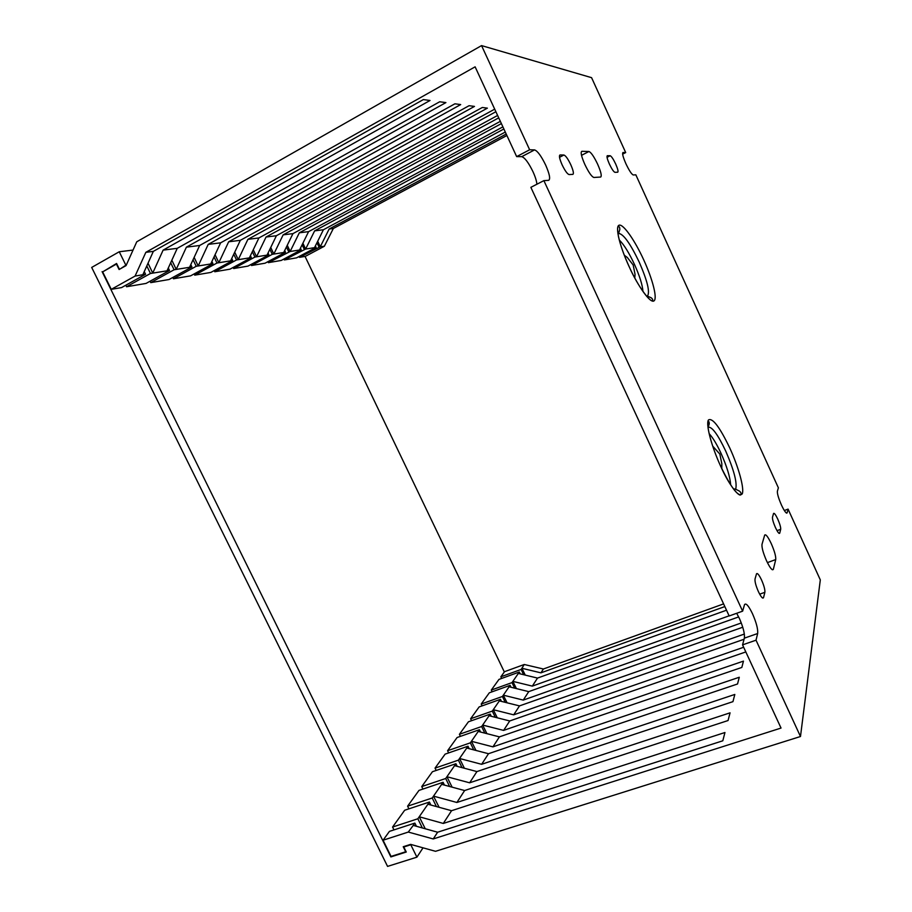 <?xml version="1.0" encoding="UTF-8"?>
<svg xmlns="http://www.w3.org/2000/svg" width="912" height="912" viewBox="0 0 912 912"><rect width="100%" height="100%" fill="white"/><g stroke="black" fill="none" stroke-linecap="round" stroke-linejoin="round"><path stroke-width="1.37" d="M133.038 250.07L119.244 251.758L125.856 265.187L120.532 268.721M103.364 271.468L116.576 263.465L119.255 268.903M102.098 271.651L390.872 856.915L406.273 852.025L403.788 846.997L404.187 846.427M119.244 251.758L91.69 267.433L387.566 866.4L416.909 857.166L410.799 844.763L403.788 846.997M504.336 671.962L305.041 256.409M416.909 857.166L423.02 847.829M391.271 856.345L390.872 856.915M800.485 736.508L756.025 640.19L757.655 633.521C758.089 629.223 756.379 622.634 752.503 613.753C748.661 605.83 746.005 602.775 744.545 604.599L742.619 611.165L543.883 180.633L548.682 180.325C550.574 179.117 549.571 174.032 545.661 165.072C541.226 155.975 537.533 150.925 534.569 149.91L529.644 149.773L481.559 45.6L591.58 77.668L625.7 152.578L623.021 152.498C622.018 153.262 622.987 157.024 625.928 163.784C629.212 170.658 631.674 174.397 633.316 174.979L635.835 174.819L778.381 487.829L777.389 491.226C777.161 493.688 778.517 498.305 781.47 505.077C784.377 511.187 786.269 513.787 787.136 512.886L788.071 509.113L820.31 579.895L800.485 736.508L435.537 851.306L410.617 844.375L403.229 846.724L405.715 851.762L391.054 856.414L383.063 840.226L408.291 832.063L433.246 838.949L781.037 728.061L742.55 644.864L744.363 638.161C744.887 633.851 743.234 627.262 739.381 618.416L736.679 613.286M779.737 533.098L780.695 529.291C780.843 527.353 779.863 523.944 777.742 519.076C775.633 514.664 774.242 512.795 773.57 513.456L772.487 517.229C772.304 519.145 773.296 522.61 775.462 527.603C777.617 532.095 779.019 533.965 779.692 533.224L779.053 533.349M614.984 172.334L617.709 172.208C618.473 171.581 617.789 168.834 615.657 163.955C613.286 158.996 611.462 156.26 610.162 155.735L607.335 155.701C606.526 156.271 607.21 159.053 609.387 164.046C611.815 169.13 613.685 171.889 614.984 172.334M773.387 569.145L775.736 559.558C775.998 556.377 774.493 551.042 771.221 543.529C767.972 536.758 765.806 533.942 764.689 535.082L762.01 544.293C761.645 547.485 763.173 553.025 766.593 560.903C769.979 567.937 772.225 570.752 773.319 569.384L772.111 569.612M763.561 597.531L764.872 592.31C765.122 589.745 764.005 585.618 761.52 579.929C759.058 574.822 757.393 572.793 756.515 573.819L755.033 578.995C754.737 581.548 755.854 585.755 758.408 591.626C760.939 596.836 762.626 598.876 763.492 597.725L762.455 597.93M569.088 174.568L572.873 174.374C573.967 173.633 573.272 170.396 570.764 164.673C567.959 158.848 565.679 155.633 563.924 155.029L560.014 154.96C558.839 155.644 559.535 158.927 562.1 164.81C565.007 170.795 567.332 174.044 569.088 174.568M593.906 177.475L600.677 177.042C601.954 176.05 600.951 171.787 597.656 164.24C593.986 156.579 591.079 152.338 588.935 151.506L581.845 151.301C580.408 152.179 581.411 156.568 584.843 164.445C588.707 172.459 591.74 176.803 593.906 177.475M135.079 276.074L145.567 274.25L121.535 287.599L111.264 289.343L135.079 276.074L145.84 252.328L475.118 66.827L516.659 156.613L521.744 156.659C524.799 157.616 528.538 162.621 532.961 171.673C535.344 176.917 536.655 181.112 536.883 184.235M543.883 180.633L530.864 187.336L729.178 615.965L742.619 611.165M634.786 277.989L635.048 274.409L633.179 264.993L627.262 257.423L624.31 255.235M721.791 468.597L721.825 463.695L719.83 454.062L712.705 446.116M756.025 640.19L742.55 644.864M529.644 149.773L516.659 156.613M111.264 289.343L102.646 271.879L116.428 264.081L119.107 269.519L126.061 265.609L136.754 241.794L481.559 45.6M723.592 603.892L543.415 668.998L524.24 664.495L521.903 668.268L540.919 672.851L724.835 606.571M501.634 678.448L500.848 676.807L504.541 671.688L524.24 664.495M784.331 510.538L788.071 509.113M543.415 668.998L540.919 672.851M525.266 675.108L521.903 668.268L521.105 669.442L500.848 676.807M523.613 674.698L521.105 669.442M745.822 651.932L499.411 736.873L492.936 746.86L743.462 661.12L741.821 667.447L488.501 753.711L481.639 764.302L739.279 677.251L737.534 683.989L476.919 771.575L469.634 782.804L734.821 694.442L732.952 701.647L464.63 790.533L456.889 802.48L730.056 712.831L728.05 720.537L451.554 810.711L443.3 823.445L724.949 732.518L722.806 740.795L437.612 832.223L433.246 838.949M744.067 639.255L509.728 720.959L503.606 730.398L743.656 647.269M742.756 627.228L519.498 705.899L513.695 714.837L744.352 634.068M738.663 616.922L528.743 691.627L523.249 700.097L741.285 622.964M726.511 610.208L537.521 678.083L532.312 686.12L729.11 615.828M437.612 832.223L413.25 825.406L408.291 832.063M413.25 825.406L414.857 823.091L389.435 831.379L383.063 840.226M414.857 823.091L416.431 826.283M425.266 828.769L419.224 816.764L443.3 823.445M422.347 827.948L417.844 818.771L429.415 802.047L430.874 805.022M393.973 829.909L392.57 827.047L417.844 818.771M429.415 802.047L404.677 810.244L392.57 827.047M451.554 810.711L427.899 804.224M439.117 807.291L433.496 796.119L456.889 802.48M436.392 806.539L432.22 798L443.072 782.291L444.429 785.084M408.918 808.841L407.607 806.174L432.22 798M443.072 782.291L418.984 790.396L407.607 806.174M464.63 790.533L441.647 784.343M452.135 787.17L446.903 776.728L469.634 782.804M449.593 786.475L445.706 778.495L455.92 763.72L457.186 766.331M422.951 789.062L421.743 786.577L445.706 778.495M455.92 763.72L432.436 771.723L421.743 786.577M476.919 771.575L454.564 765.647M464.402 768.257L459.523 758.488L481.639 764.302M462.019 767.619L458.394 760.141L468.016 746.221L469.201 748.684M436.175 770.458L435.035 768.121L458.394 760.141M468.016 746.221L445.124 754.121L435.035 768.121M488.501 753.711L466.739 748.045M475.973 750.451L471.413 741.285L492.936 746.86M473.75 749.869L470.353 742.847L479.427 729.714L480.544 732.028M448.636 752.913L447.575 750.724L470.353 742.847M479.427 729.714L457.094 737.512L447.575 750.724M499.411 736.873L478.219 731.435M486.917 733.658L482.642 725.051L503.606 730.398M484.831 733.123L481.639 726.522L490.223 714.107L491.272 716.285M460.412 736.36L459.409 734.297L481.639 726.522M490.223 714.107L468.426 721.802L459.409 734.297M509.728 720.959L489.083 715.738M497.279 717.801L493.255 709.696L513.695 714.837M495.307 717.311L492.309 711.086L500.437 699.333L501.429 701.396M471.55 720.697L470.615 718.759L492.309 711.086M500.437 699.333L479.142 706.925L470.615 718.759M519.498 705.899L499.354 700.883M507.095 702.81L503.31 695.161L523.249 700.097M505.237 702.343L502.421 696.472L510.127 685.322L511.062 687.272M482.106 705.865L481.217 704.041L502.421 696.472M510.127 685.322L489.311 692.812L481.217 704.041M528.743 691.627L509.09 686.793M516.409 688.594L512.84 681.367L532.312 686.12M514.664 688.161L511.997 682.609L519.316 672.019L520.205 673.877M492.115 691.798L491.283 690.076L511.997 682.609M519.316 672.019L498.978 679.406L491.283 690.076M537.521 678.083L518.335 673.432M622.634 154.139L625.7 152.578M506.217 134.053L329.141 229.015L320.294 246.742L324.33 246.274L305.36 256.352L299.512 257.355L320.294 246.742L317.718 241.224M324.33 246.274L333.347 228.49L506.89 135.512M503.869 128.991L314.629 230.861L305.623 249.056L314.515 247.654L323.418 229.744L505.294 132.058M314.629 230.861L323.418 229.744M314.515 247.654L316.122 247.437L296.548 257.857L284.362 259.931L305.623 249.056L302.898 243.208M304.266 249.295L302.111 244.815M284.362 259.931L283.917 259.019M315.392 245.909L316.122 247.437M142.899 274.626L153.341 251.37L423.35 99.579L430.031 100.48L163.111 250.127L177.259 248.326L439.698 101.768L445.911 102.6L186.39 247.163L199.648 245.488L454.906 103.808L460.685 104.584L208.198 244.393L220.636 242.82L469.076 105.701L474.479 106.419L228.661 241.794L240.346 240.312L482.323 107.479L487.384 108.152L247.904 239.343L258.917 237.952L494.692 109.155M145.84 252.328L153.341 251.37M329.141 229.015L333.347 228.49M501.383 123.599L299.318 232.811L308.598 231.637L502.9 126.871M498.727 117.853L283.142 234.863L292.957 233.62L500.335 121.353M495.889 111.72L266.042 237.04L276.416 235.718L497.61 115.459M316.977 242.74L319.006 246.981M299.512 257.355L299.102 256.489M299.318 232.811L290.153 251.484L299.535 250.013L308.598 231.637M299.535 250.013L301.222 249.774L281.227 260.456L268.379 262.645L290.153 251.484L287.257 245.282M288.716 251.746L286.436 246.992M268.379 262.645L267.911 261.676M300.447 248.178L301.222 249.774M284.692 250.549L285.502 252.248L265.073 263.203L251.507 265.506L272.3 254.323L283.735 252.487L292.957 233.62M283.735 252.487L285.502 252.248M251.507 265.506L251.017 264.491M272.3 254.323L269.872 249.284M283.142 234.863L273.828 254.049L270.739 247.471M268.037 253.057L268.903 254.858L248.018 266.099L233.677 268.538L254.927 257.059L267.034 255.121L276.416 235.718M267.034 255.121L268.903 254.858M233.677 268.538L233.141 267.455M254.927 257.059L252.339 251.689M266.042 237.04L256.546 256.762L253.262 249.763M250.412 255.713L251.336 257.617L229.984 269.165L214.776 271.753L236.527 259.943L249.364 257.891L258.917 237.952M249.364 257.891L251.336 257.617M214.776 271.753L214.217 270.59M236.527 259.943L233.757 254.243M247.904 239.343L238.249 259.635L234.737 252.168M231.728 258.518L232.708 260.547L210.866 272.414L194.746 275.15L216.999 263.021L230.622 260.843L240.346 240.312M230.622 260.843L232.708 260.547M194.746 275.15L194.142 273.919M216.999 263.021L214.035 256.922M228.661 241.794L218.834 262.69L215.061 254.71M211.892 261.493L212.941 263.659L190.585 275.857L173.44 278.776L196.228 266.281L210.729 263.967L220.636 242.82M210.729 263.967L212.941 263.659M173.44 278.776L172.801 277.453M196.228 266.281L193.048 259.76M208.198 244.393L198.189 265.939L194.142 257.389M190.79 264.662L191.919 266.965L169.028 279.528L150.765 282.629L174.101 269.758L189.559 267.296L199.648 245.488M189.559 267.296L191.919 266.965M150.765 282.629L150.07 281.215M174.101 269.758L170.692 262.77M186.39 247.163L176.21 269.393L171.844 260.216M168.298 268.014L169.507 270.488L146.057 283.427L126.574 286.744L150.48 273.475L166.999 270.841L177.259 248.326M166.999 270.841L169.507 270.488M126.574 286.744L125.822 285.217M150.48 273.475L146.798 265.962M163.111 250.127L152.737 273.076L148.029 263.203M144.267 271.605L145.567 274.25M629.041 266.452C638.662 287.508 650.438 303.536 653.95 300.926C657.609 298.623 652.753 279.562 643.792 260.023C634.877 240.46 623.477 224.033 619.248 225.161C614.882 225.982 619.362 245.431 629.041 266.452M734.206 489.938L735.676 489.231L739.427 491.101C740.783 492.229 741.308 493.312 740.966 494.361C740.008 498.146 729.326 485.959 720.731 466.351C731.584 488.638 738.777 497.77 742.288 493.791C744.454 488.353 738.572 467.149 729.828 448.1C719.705 426.998 712.58 417.616 708.464 419.942C705.626 423.966 711.314 445.922 720.731 466.374C711.93 447.393 706.048 425.744 708.316 421.629C708.898 421.23 709.217 421.994 709.251 423.886L708.054 427.58M581.525 155.336L588.935 151.506M559.523 157.309L563.924 155.029M764.872 592.31L759.685 594.179M775.736 559.558L767.414 562.624M780.695 529.291L777.024 530.67M607.05 157.331L610.162 155.735M619.408 240.118C624.025 244.712 629.041 252.795 634.456 264.389C639.631 275.903 642.447 284.852 642.926 291.259M646.574 296.206L647.452 296.058C650.165 292.239 647.429 280.93 639.232 262.143C630.317 243.561 623.489 233.996 618.724 233.438L617.994 234.053M709.24 433.77C712.819 437.589 716.764 444.133 721.061 453.389C726.932 466.591 730.113 477.022 730.626 484.694M733.864 488.855L735.676 489.231C737.363 482.927 734.035 470.182 725.678 450.984C718.052 434.921 712.329 426.987 708.533 427.192M786.372 513.034L787.193 512.726M757.655 633.521L744.363 638.161M521.744 156.659L534.569 149.91M762.626 598.033L763.492 597.725M772.327 569.749L773.319 569.384M618.496 233.814L619.829 229.402C619.761 227.43 619.351 226.472 618.598 226.529C617.333 226.541 617.299 229.915 618.484 236.664C620.331 245.009 623.854 254.938 629.063 266.441C638.126 287.223 651.1 303.194 652.502 300.493C653.015 299.82 652.57 298.897 651.168 297.757L647.121 296.012M786.532 513.125L787.136 512.886"/></g></svg>
